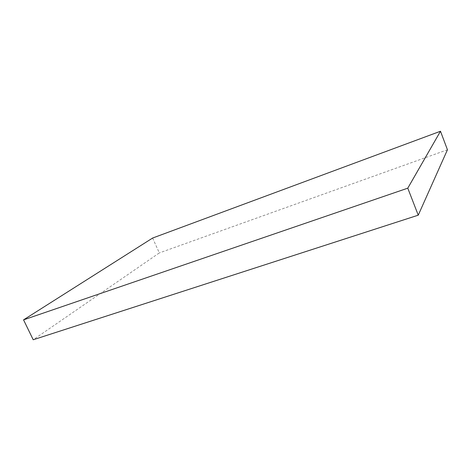 <?xml version="1.0" encoding="UTF-8"?>
<svg xmlns="http://www.w3.org/2000/svg" width="471" height="471" viewBox="0 0 471 471"><rect width="100%" height="100%" fill="white"/><g stroke="black" fill="none" stroke-linecap="round" stroke-linejoin="round"><path stroke-width="0.35" stroke-dasharray="2.35 1.77" d="M152.633 238.038L159.31 252.927L33.217 339.756M447.45 149.772L159.31 252.927"/><path stroke-width="0.71" d="M23.55 319.862L33.217 339.756L418.248 215.176L447.45 149.772L440.485 131.244L152.633 238.038L23.55 319.862L407.78 188.17L418.248 215.176M407.78 188.17L440.485 131.244"/></g></svg>
